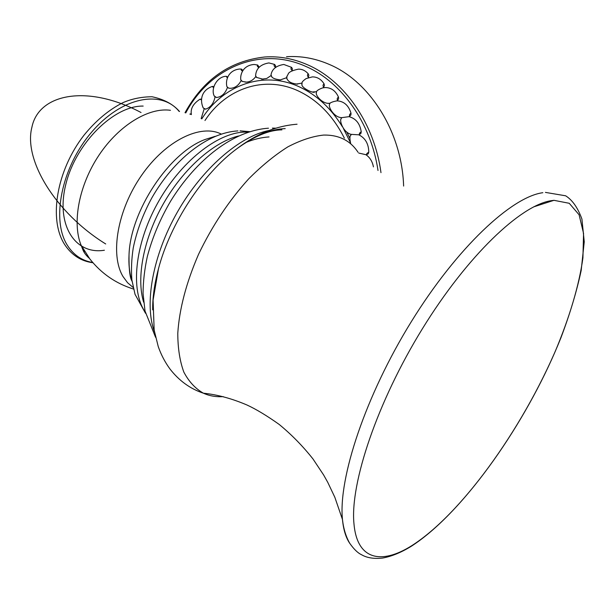 <?xml version="1.0" encoding="UTF-8"?>
<svg xmlns="http://www.w3.org/2000/svg" width="615" height="615" viewBox="0 0 615 615"><rect width="100%" height="100%" fill="white"/><g stroke="black" fill="none" stroke-linecap="round" stroke-linejoin="round"><path stroke-width="0.92" d="M286.521 56.726C300.935 55.757 315.226 58.34 329.386 64.467C370.022 81.564 401.926 132.125 403.625 186.068M373.428 166.888C372.436 161.553 369.938 157.494 365.933 154.711L358.745 153.05M316.564 91.474L316.656 91.304C317.532 90.159 319.539 89.014 322.683 87.876L325.074 87.561C331.085 87.538 335.552 90.705 338.481 97.07L338.619 98.854L337.043 100.845C343.962 101.275 348.62 105.403 351.019 113.222L350.904 115.013L349.059 116.665C355.893 118.534 359.952 123.577 361.236 131.81L360.874 133.555L358.799 134.808C365.341 138.067 368.669 143.887 368.777 152.259L368.17 153.911L365.933 154.711M302.003 82.602L302.057 82.487C302.349 81.58 303.702 80.281 306.109 78.582L312.351 76.89C317.194 76.86 321.099 79.174 324.067 83.832L324.443 85.547L323.236 87.761M288.25 74.023L288.158 74.146C288.666 72.155 292.094 70.487 298.444 69.141C302.234 69.111 305.509 70.687 308.269 73.854L308.868 75.445L308.123 77.675M271.061 74.523L271.023 74.83C271.976 69.141 276.235 65.682 283.815 64.467L291.602 67.358L292.394 68.78L292.102 70.794M255.594 75.422L255.602 75.776C256.009 68.634 260.445 64.352 268.909 62.93L274.59 64.429L275.543 65.651L275.635 67.266M240.726 79.458L240.773 79.766C240.042 74.138 243.356 65.152 254.164 64.483L257.723 65.044L259.107 67.181M226.835 86.408L226.904 86.646C225.198 80.181 228.496 69.872 239.988 69.003L241.472 69.08L243.002 70.51M226.335 76.298L227.765 77.113M212.79 86.384L213.828 86.753M201.574 99.092L200.052 99.176L201.497 99.984M191.311 113.706L189.843 114.106M204.165 108.878L201.159 118.587M215.019 97.032C213.682 103.435 210.568 107.471 205.687 109.132L205.218 109.178M227.435 87.499C225.244 93.549 221.608 96.893 216.526 97.516L216.319 97.516M241.134 80.58C238.628 85.347 235.168 87.914 230.756 88.291L228.703 88.183L226.904 86.646L228.703 88.183L230.756 88.291M255.809 76.537C253.249 80.019 250.121 81.872 246.431 82.11L244.985 82.064M271.092 75.545L266.733 78.466L261.613 79.197M286.582 77.728L280.34 79.889L278.772 79.842M301.842 83.14L295.992 84.101M316.425 91.727L312.758 91.958M316.656 91.304L316.248 92.957C315.741 95.679 322.56 104.266 329.909 103.312L328.564 103.274M202.658 106.718L203.319 108.056L205.687 109.132M214.058 95.525L214.281 96.086M288.158 74.146L286.69 76.906M337.043 100.845C333.845 101.413 331.516 102.167 330.04 103.12L329.94 103.258M349.059 116.665L341.625 117.657C333.999 117.357 328.525 107.394 329.402 104.735L330.04 103.12M358.799 134.808L351.265 134.37M82.418 248.245L82.864 248.483M82.487 248.383L83.002 248.721M82.21 247.814L82.741 248.26M411.543 545.82C460.873 514.517 520.621 431.238 555.084 351.78C569.39 317.778 579.138 285.406 582.92 257.862L583.558 233.454L579.099 214.781L569.252 203.296L553.961 200.321L551.117 200.698C520.805 205.172 467.377 255.625 422.336 328.848C377.249 401.987 350.058 483.252 353.933 523.419C356.946 560.081 381.254 564.831 411.543 545.82M143.164 106.08C114.106 105.442 75.86 143.057 65.867 184.162C55.465 225.275 75.407 255.041 104.396 250.236M141.043 112.514C87.33 84.078 38.653 93.565 31.903 127.244C23.316 159.985 55.55 212.959 105.703 243.963M185.015 112.722C203.396 79.45 229.987 60.87 264.796 56.987L264.796 56.987C279.218 56.003 293.532 58.633 307.731 64.859C344.377 80.673 374.504 123.661 380.977 172.646M185.761 112.922C209.361 68.196 260.03 45.495 306.162 66.581C341.648 81.972 370.983 123.138 378.01 170.478M201.789 118.887C223.045 85.101 263.551 70.01 299.72 87.038C316.763 95.002 330.962 108.217 342.34 126.667M343.416 128.497L350.373 142.488M204.964 120.525C225.628 88.675 264.25 74.807 298.606 91.074C317.863 100.214 333.115 115.912 344.369 138.167M190.589 114.344L191.365 114.475M205.418 109.178L203.319 108.056C199.821 100.822 200.867 90.467 212.252 86.454L213.589 87.699M214.258 96.025L216.526 97.516L214.32 96.178C210.384 88.814 217.133 76.383 226.212 76.306L227.373 77.997M241.472 69.08C240.734 69.464 241.088 70.172 242.541 71.209M246.431 82.11L242.11 81.395L240.773 79.766L242.356 81.495M257.723 65.044C256.924 65.605 257.255 66.458 258.715 67.612M263.105 79.243L256.478 77.398L255.602 75.776L256.762 77.598M274.59 64.429C273.713 65.267 274.013 66.243 275.505 67.366M280.34 79.889C275.374 79.343 272.422 78.19 271.499 76.414L271.023 74.83L271.761 76.714M291.602 67.358C290.611 68.365 290.818 69.418 292.225 70.525M286.698 76.867L286.982 78.989M308.269 73.854C307.139 74.915 307.2 76.014 308.453 77.144M302.057 82.487L301.98 84.493M324.067 83.832C322.798 84.916 322.714 86.023 323.798 87.153M316.594 91.381L316.287 93.18M338.481 97.07C337.074 98.146 336.828 99.23 337.75 100.314M351.019 113.222C349.466 114.259 349.074 115.282 349.827 116.281M341.756 117.634L340.879 119.233M361.236 131.81C359.56 132.779 359.022 133.709 359.629 134.585M351.403 134.424L350.296 135.853M368.777 152.259C367.04 153.081 366.356 153.888 366.725 154.665L366.778 154.665M346.691 131.948L349.958 138.498M87.707 256.878L88.391 257.024M92.742 262.497C82.141 260.791 73.731 255.133 67.527 245.539C51.007 220.347 61.377 167.257 91.604 132.179C121.632 96.839 161.537 89.49 179.157 111.446M88.268 257.17L89.475 258.477M84.386 251.873L81.042 245.108C71.955 222.553 79.004 185.03 99.038 155.095C119.026 125.114 148.807 107.225 170.463 110.3M133.163 287.482L127.566 282.723L122.969 276.466C109.847 254.61 117.419 209.784 141.727 175.129C165.904 140.343 200.882 123.6 221.239 134.07M131.303 278.826C129.35 271.922 128.581 264.073 129.012 255.286C130.111 211.352 169.133 152.566 205.218 139.444L215.204 136.315M248.337 132.14L244.547 132.094C217.433 132.663 180.141 162.114 157.363 203.634C134.485 245.108 130.372 290.803 145.271 312.212M143.641 302.203C136.13 277.811 143.556 238.451 163.521 203.511C183.493 168.572 213.705 142.073 238.635 135.953M154.457 331.839C144.11 304.133 152.605 255.563 177.412 212.029C202.197 168.479 239.789 136.123 269.116 130.472M358.038 152.266C350.335 140.52 338.873 134.785 323.636 135.069C312.597 136.246 300.681 140.174 287.882 146.847C274.797 155.095 261.683 165.819 248.545 179.019C228.795 200.859 212.137 225.943 198.568 254.264C186.253 282.708 179.326 309.061 177.781 333.315C177.827 348.328 179.849 361.266 183.854 372.129C188.874 381.631 195.401 388.657 203.419 393.208C209.4 395.929 216.003 397.067 223.23 396.629M152.681 309.376C152.651 296.922 154.58 283.384 158.47 268.77L158.47 268.77C170.309 223.299 203.142 173.438 237.067 148.599C254.587 135.754 270.631 129.096 285.206 128.627M542.845 192.703C511.711 196.792 457.168 247.438 411.366 321.591C365.525 395.653 338.173 478.347 342.463 519.49L342.463 519.49C343.439 529.792 345.907 537.794 349.858 543.506M191.38 114.605C190.296 108.763 193.179 103.62 200.029 99.184M297.668 84.14C288.258 83.263 287.766 79.689 286.79 78.643L286.99 76.099M314.58 91.989C314.142 93.726 301.081 88.145 301.88 84.186L302.034 82.518M351.534 134.454C343.585 132.909 339.626 121.547 340.887 119.164L341.625 117.657M365.756 154.711L366.94 154.642M350.719 143.718C349.82 139.613 349.681 136.984 350.304 135.823L351.25 134.362M92.965 262.751C81.211 261.237 71.824 255.24 64.806 244.762C48.239 219.532 56.672 170.37 83.894 135.338C95.848 120.617 108.901 109.708 123.054 102.605C131.894 98.784 141.558 96.832 152.043 96.747C164.036 99.299 173.192 104.219 179.519 111.507M89.06 258.092C86.154 255.486 84.132 252.811 82.994 250.059L81.042 245.108L89.836 258.946C101.36 273.529 115.928 283.569 133.524 289.05M132.071 281.339C129.573 273.698 128.55 265.011 129.012 255.286C128.896 269.309 129.873 277.865 131.948 280.963M249.798 131.672L240.065 130.849M237.92 130.91C207.601 132.548 173.676 159.708 151.951 197.699C142.949 214.212 136.715 230.994 133.224 248.045C131.518 259.146 131.072 269.8 131.894 280.002L135.031 294.316L145.509 313.266M268.494 128.204C233.27 130.541 196.439 159.485 170.847 200.782C160.231 218.786 152.382 237.39 147.308 256.593C144.571 269.193 143.149 281.493 143.057 293.486L145.017 311.013L155.587 337.312M275.681 128.197L272.414 128.105M152.681 309.86C152.512 297.668 154.442 283.969 158.47 268.77L153.081 300.151L154.165 330.117L158.232 346.537C161.076 354.678 164.966 362.127 169.901 368.9C179.073 380.731 190.243 388.841 203.419 393.208C217.21 394.592 231.686 398.505 246.853 404.947C256.194 409.252 266.979 415.755 279.21 424.458C291.579 434.628 302.826 446.121 312.966 458.936L323.605 474.941L327.733 482.298L334.829 497.266L342.463 519.49C343.493 528.677 345.914 536.611 349.743 543.306C353.933 549.249 357.845 553.039 361.489 554.692C366.832 557.866 373.851 558.989 382.545 558.066C391.417 556.475 400.911 552.608 411.012 546.451C463.971 512.526 527.386 421.475 560.895 337.843C569.882 314.111 576.647 291.664 581.175 270.492L584.25 241.803L581.921 219.063C577.831 207.785 572.404 200.029 565.639 195.793L545.413 192.395M281.916 129.865C269.224 129.942 254.279 136.184 237.067 148.599C256.301 133.97 276.296 125.844 297.068 124.222M553.961 200.321L533.628 206.886M269.039 136.93C261.429 137.422 253.764 139.259 246.054 142.434M152.774 303.787L152.835 304.233"/></g></svg>

